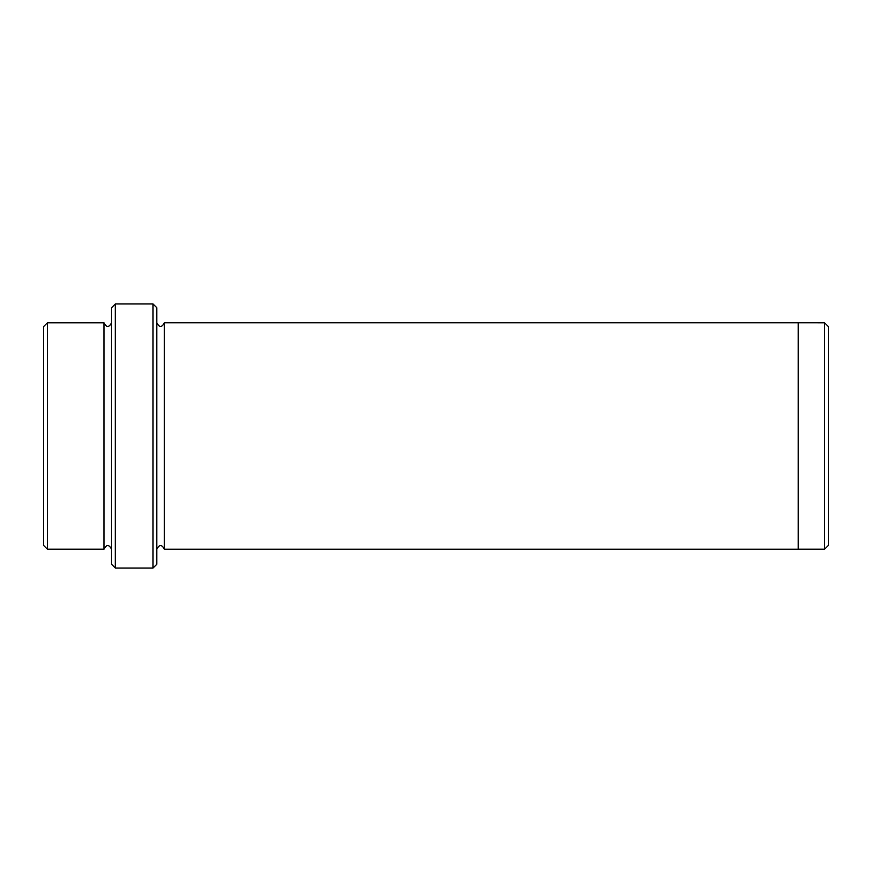 <?xml version="1.0" encoding="UTF-8"?>
<svg xmlns="http://www.w3.org/2000/svg" width="872" height="872" viewBox="0 0 872 872"><rect width="100%" height="100%" fill="white"/><g stroke="black" fill="none" stroke-linecap="round" stroke-linejoin="round"><path stroke-width="1.31" d="M47.371 322.814L47.371 549.186L43.6 545.414L43.6 326.586L47.371 322.814L103.964 322.814L103.964 549.186C106.482 544.324 109 544.324 111.518 549.186M153.014 303.947L156.797 307.718L156.797 564.282L153.014 568.053L115.289 568.053L115.289 303.947L153.014 303.947L153.014 568.053M47.371 549.186L103.964 549.186M115.289 568.053L111.518 564.282L111.518 307.718L115.289 303.947M824.629 322.814L828.4 326.586L828.4 545.414L824.629 549.186L798.218 549.186L798.218 322.803L824.629 322.814L824.629 549.186M156.797 549.197C159.304 544.324 161.821 544.324 164.339 549.197L164.339 322.803L798.218 322.803M164.339 549.197L798.218 549.197M111.518 322.814C109 327.676 106.482 327.676 103.964 322.814M164.339 322.803C161.821 327.676 159.304 327.676 156.797 322.803"/></g></svg>

